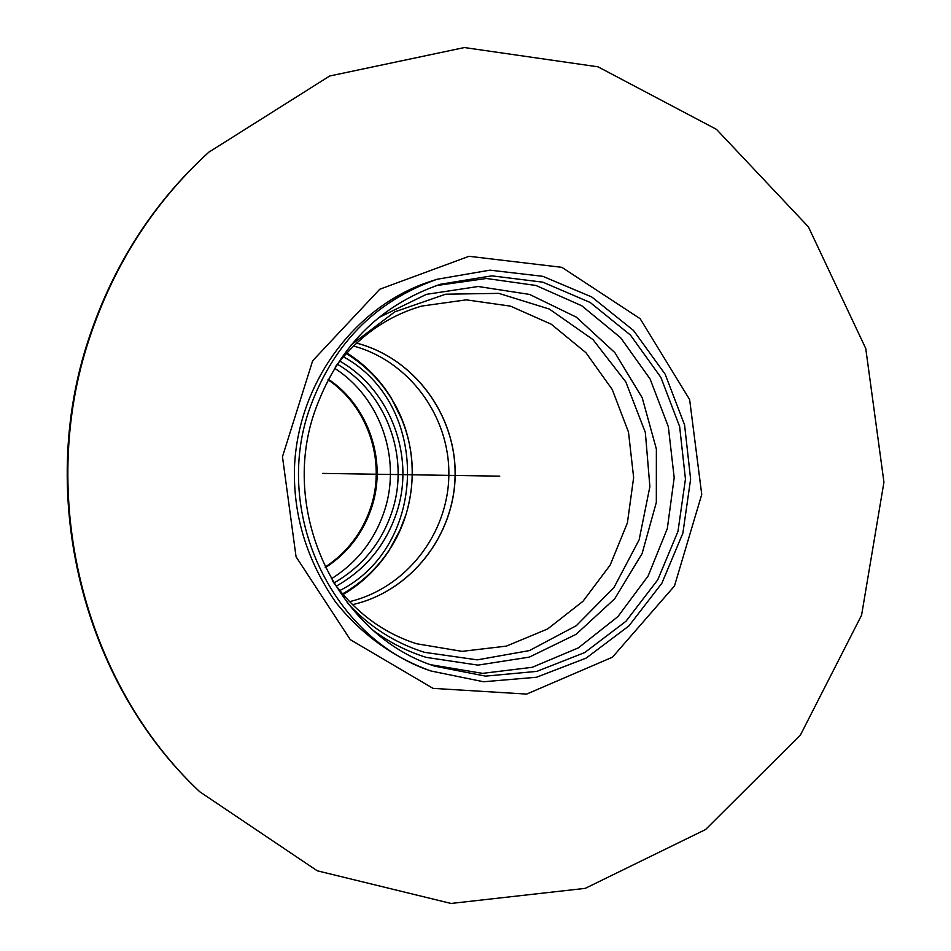 <?xml version="1.0" encoding="UTF-8"?>
<svg xmlns="http://www.w3.org/2000/svg" width="951" height="951" viewBox="0 0 951 951"><rect width="100%" height="100%" fill="white"/><g stroke="black" fill="none" stroke-linecap="round" stroke-linejoin="round"><path stroke-width="1.43" d="M353.487 346.021C409.524 361.178 449.906 416.704 448.848 475.357C448.076 534.022 405.982 588.265 349.493 601.662M314.008 413.602C336.606 348.518 378.819 305.39 440.634 284.206L491.833 275.849L542.914 282.185L590.202 302.489L630.43 335.049L660.897 377.416L679.632 426.559L685.445 479.054L677.992 531.359L657.723 579.884L625.96 621.276L584.734 652.564L536.84 671.382L485.581 676.125L434.666 666.164C338.711 635.434 279.808 515.073 314.008 413.602M308.564 411.771C331.53 345.534 374.361 301.372 437.068 279.273L489.955 270.155L542.819 276.325L591.819 297.021L633.532 330.496L665.129 374.171L684.577 424.895L690.616 479.138L682.877 533.166L661.86 583.26L628.908 625.924L586.185 658.08L536.554 677.243L483.524 681.76L430.958 670.99C333.171 638.608 273.615 515.513 308.564 411.771M199.734 791.755L198.747 790.792C82.785 681.784 36.138 495.911 88.693 338.948C113.205 265.079 153.218 202.86 208.721 152.267L329.664 76.009L464.373 47.55L598.048 66.832L716.495 129.372L808.398 226.861L865.755 348.494L883.943 482.157L861.582 615.19L800.457 734.968L705.559 829.545L585.222 888.365L451.012 903.45L317.242 870.795L199.734 791.755C83.45 682.438 36.673 496.006 89.37 338.568C113.954 264.485 154.074 202.076 209.743 151.34M400.989 528.221L389.007 550.712C377.024 568.888 361.701 583.498 343.038 594.553M346.818 352.916C365.125 364.554 379.984 379.639 391.384 398.172L402.725 421.186M328.036 379.746C367.752 406.541 385.916 460.45 371.116 506.277C362.818 532.001 347.484 552.293 325.111 567.153M328.321 379.211C368.465 405.934 386.938 460.213 372.031 506.348C363.639 532.358 348.09 552.816 325.373 567.699M337.343 364.209C386.201 392.632 409.917 456.421 392.406 510.473C382.1 542.213 362.604 566.38 333.92 582.987M343.394 356.768C430.577 404.246 428.366 545.874 339.745 590.595M322.674 473.396L499.774 476.154M356.542 343.121C414.315 358.111 456.183 415.135 455.089 475.464C454.305 535.782 410.677 591.486 352.452 604.658C410.725 591.522 454.376 535.805 455.16 475.464C456.254 415.123 414.374 358.075 356.566 343.097M335.691 366.385C359.062 335.988 387.758 315.887 421.78 306.067L466.252 299.85L510.449 306.127L551.259 324.22L585.959 352.714L612.254 389.53L628.492 432.111L633.639 477.568L627.398 522.907L610.162 565.096L582.987 601.282L547.633 628.956L506.407 646.109L462.079 651.364L416.502 643.732C382.801 632.855 354.759 611.862 332.339 580.752M351.145 344.928L394.808 311.833L445.639 294.204L498.776 293.36L549.357 309.063L592.948 339.566L625.841 381.969L645.337 432.443L649.878 486.627L639.12 539.871L613.918 587.611L576.306 625.687L529.41 650.591L477.259 659.863L424.503 652.327C394.701 642.947 368.905 626.4 347.115 602.684M378.664 317.622L426.417 294.346L478.187 286.501L529.552 294.418L576.33 317.147L614.857 352.607L642.21 397.768L656.368 449.027L656.333 502.366L642.08 553.625L614.679 598.821L576.116 634.317L529.338 657.105L477.996 665.129L426.286 657.391C407.468 651.542 389.969 642.686 373.767 630.834M436.533 285.55L486.436 278.488L535.995 285.478L581.75 305.758L620.623 337.712L650.104 378.985L668.339 426.726L674.188 477.711L667.317 528.578L648.142 575.961L617.853 616.664L578.363 647.881L532.227 667.305L482.561 673.367L430.613 664.701M433.014 688.358L350.277 639.643L296.058 556.787L282.471 456.73L312.653 360.786L379.758 289.235L469.033 256.294L561.863 267.326L640.154 318.704L689.63 399.563L701.743 494.472L674.473 585.994L612.468 657.189L526.64 694.087L433.014 688.358M334.55 368.239C380.127 397.292 401.465 458.156 384.775 509.831C375.217 539.395 357.386 562.41 331.257 578.862M339.792 361.095C390.35 389.981 415.076 455.707 397.031 511.4C386.356 544.269 366.099 569.185 336.274 586.161M346.259 353.534C365.018 365.113 380.198 380.317 391.8 399.158C412.96 435.475 417.715 473.871 406.077 514.36L399.004 532.655L389.446 549.749C377.262 568.211 361.618 582.939 342.503 593.923M437.068 279.273L430.767 281.318M430.958 670.99L422.898 668.089M427.914 669.873C391.598 656.202 360.833 633.616 335.596 602.102C306.448 559.711 292.765 514.253 294.56 465.717C298.673 381.042 356.268 305.128 431.124 281.199M391.384 398.172L391.8 399.158C419.866 444.331 418.904 505.48 389.446 549.749L389.007 550.712"/></g></svg>
